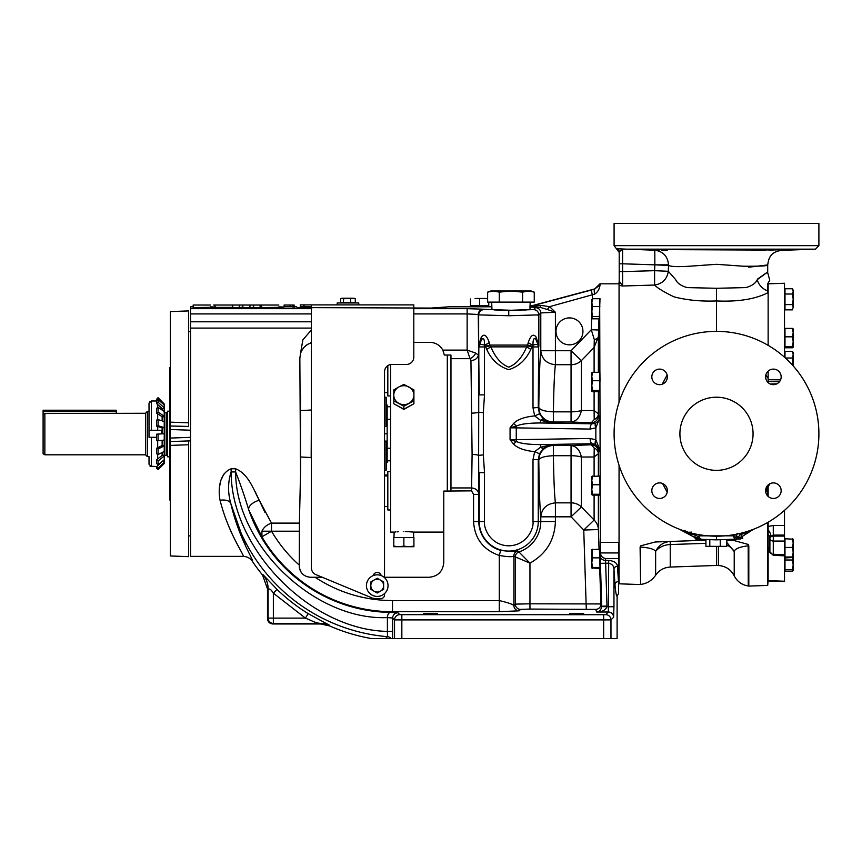 <?xml version="1.0" encoding="UTF-8"?>
<svg xmlns="http://www.w3.org/2000/svg" width="862" height="862" viewBox="0 0 862 862"><rect width="100%" height="100%" fill="white"/><g stroke="black" fill="none" stroke-linecap="round" stroke-linejoin="round"><path stroke-width="1.29" d="M167.454 456.16A0.873 0.873 0 0 0 166.571 455.287L166.571 412.769L164.814 412.769L166.571 412.769L167.454 411.874M621.685 249.15L622.418 249.161L619.207 251.952A3.513 3.502 180 0 0 617.214 248.795L654.808 250.217L654.851 264.839L668.513 265.442L668.319 271.293L675.582 279.525C677.295 283.264 681.185 285.958 687.251 287.606L716.494 288.274L745.738 287.606C751.675 286.022 755.5 283.415 757.235 279.794L757.407 279.525C771.037 269.687 771.027 269.58 757.353 279.191M659.592 249.98C649.571 249.614 649.571 249.484 659.592 249.603C649.571 249.484 649.571 249.614 659.592 249.98L654.808 250.217C663.169 251.424 667.748 256.294 668.524 264.839L668.513 265.442C671.186 266.681 678.2 266.94 689.557 266.218L716.494 264.311L743.432 266.218C760.112 266.336 768.182 265.916 767.654 264.957L748.787 267.198M618.97 248.935L618.323 248.827M705.924 543.329L670.237 544.547L670.237 541.465C663.568 542.026 658.708 545.323 655.637 551.346C654.161 549.094 649.151 547.672 640.606 547.058A3.513 2.64 -0 0 0 640.1 547.133L640.649 545.829L655.292 541.982L701.28 540.377L695.774 539.149L694.847 537.489L679.439 529.246M640.649 545.829L640.606 584.447L640.1 547.133M261.929 531.207L261.919 536.821L271.508 531.207L261.929 531.207C263.632 527.425 266.821 524.721 271.508 523.105L299.405 523.105L300.526 473.13L299.847 358.29L300.579 353.118C302.928 347.785 305.988 344.584 309.76 343.518L310.492 343.259L309.76 343.518M749.046 530.873L747.311 532.533L740.749 534.537A3.513 2.446 -55.6 0 0 738.475 537.371L736.536 536.142L734.112 535.97L733.627 534.742M736.126 539.159L737.085 539.127A1.756 1.293 -92 0 0 738.314 537.328L734.812 537.834L733.853 539.235L736.126 539.159L736.536 536.142A3.513 0.916 95.5 0 1 736.547 536.11L735.965 536.11M726.817 540.205L733.681 540.442L748.194 544.428L748.809 545.905A3.513 2.586 0 0 0 748.259 545.818C739.574 546.864 734.887 548.782 734.219 551.572L726.817 542.467M748.809 545.905L748.809 586.085L748.259 585.966L748.194 544.428M158.08 397.802L156.593 399.3L158.08 397.662L164.233 403.987L163.802 404.871M164.233 433.705L156.593 434.2L164.233 433.618L164.233 445.902L158.08 448.994L158.08 454.543L164.233 451.451L164.233 455.998L158.08 460.998L158.08 464.769L164.233 459.769L164.233 462.258L158.08 468.303L156.593 466.838L162.131 461.482M158.08 434.351L158.08 440.73L164.233 440.083M44.856 413.491L43.1 414.536L43.1 453.789L44.856 454.802L145.506 454.802L145.506 413.264L44.856 413.491L44.856 454.802M145.506 454.802L147.283 456.591L147.283 411.443L145.506 413.264L135.453 413.415M384.538 397.21L385.971 397.21L385.971 426.464M386.553 426.464L386.553 397.791L385.971 397.21M793.202 307.228L792.393 309.867L793.202 307.228L793.202 290.16L792.393 288.748L793.202 291.388L792.393 294.028L793.202 299.308L792.393 304.588L793.202 307.228L792.393 309.867L784.991 309.867L784.991 288.748L792.393 288.748L793.202 291.388M793.202 365.941L793.202 352.644L792.393 351.362L793.202 354.691L792.393 358.021L793.008 365.714M793.04 557.671L792.393 559.998L793.202 564.901L793.202 539.224L792.393 538.782L793.202 543.103L792.393 547.424L793.202 552.219L792.393 557.003L793.202 557.466L784.991 557.94L784.991 538.782L793.191 539.181M793.202 329.015L792.393 328.379L793.202 332.603L792.393 336.827L793.202 341.686L793.169 328.885M300.526 394.43L300.526 473.13L300.676 456.989L311.171 457.539L311.397 410.021M354.142 298.209L352.989 298.209L355.284 298.78L355.284 302.54L340.652 302.54L340.652 298.78L342.009 298.209L341.083 298.478M170.374 366.996L169.792 367.578L169.792 499.982L170.374 500.563M393.794 546.142L393.794 546.713L413.911 546.713L413.911 546.142L408.879 546.713L403.858 546.142L403.858 537.565L393.794 537.565L393.794 546.142L398.826 546.713L403.858 546.142M398.826 386.973A10.053 9.45 180 0 1 403.858 385.702A10.053 9.45 180 0 1 408.879 386.973A10.053 9.45 180 0 1 413.911 395.152A10.053 9.45 180 0 1 408.879 403.341A10.053 9.45 180 0 1 398.826 403.341A10.053 9.45 180 0 1 393.794 395.152A10.053 9.45 180 0 1 398.826 386.973L403.858 384.441L413.911 389.893L413.911 400.808L403.858 406.261L393.794 400.808L393.794 389.893L398.826 386.973M413.911 398.546L413.911 396.725M393.794 396.725L393.794 398.546M386.553 404.989L387.157 404.989L387.157 426.464L384.538 426.464M384.538 506.576L387.825 506.576M387.825 475.932L384.538 475.932M384.538 474.984L387.825 474.984L384.538 474.984M773.279 525.475L773.279 535.108L770.908 535.927A7.316 3.405 52.5 0 0 768.139 529.882L768.139 534.569L768.139 526.488L773.279 525.475L784.517 525.454L784.517 555.839L773.225 555.279L769.895 551.777L769.895 538.578A3.513 2.478 0 0 1 773.279 536.089L773.279 541.056A3.513 2.478 180 0 1 769.895 538.578L769.744 550.171M716.494 470.35A36.57 36.57 0 0 1 679.913 433.78A36.57 36.57 0 0 1 716.494 397.21A36.57 36.57 0 0 1 753.065 433.78A36.57 36.57 0 0 1 716.494 470.35M190.556 437.346L170.374 438.058L170.374 445.406L170.374 426L188.638 426.442M390.605 471.589L387.825 471.589L387.825 509.97L390.605 509.97L387.825 509.97M387.825 365.65L387.825 395.97L390.605 395.97L387.825 395.97M390.605 364.54L390.605 532.091L394.149 532.091L393.977 537.565M716.494 331.374A102.406 102.406 0 0 1 818.9 433.78A102.406 102.406 0 0 1 716.494 536.186A102.406 102.406 0 0 1 614.089 433.78A102.406 102.406 0 0 1 716.494 331.374L716.494 300.946C701.032 301.549 686.852 300.181 673.933 296.819C663.88 291.959 657.437 288.037 654.603 285.053C662.49 283.727 667.069 279.137 668.319 271.293L654.603 270.679L654.851 264.839L622.59 263.794L622.601 249.183L622.052 249.15L815.517 249.15L818.9 245.648L614.089 245.648L619.207 252.404M667.371 490.672A7.769 7.769 0 0 1 659.592 498.451A7.769 7.769 0 0 1 651.823 490.672A7.769 7.769 0 0 1 659.592 482.903A7.769 7.769 0 0 1 667.371 490.672C667.145 486.922 665.259 484.422 661.704 483.194M781.155 490.672A7.769 7.769 0 0 1 773.386 498.451A7.769 7.769 0 0 1 765.618 490.672A7.769 7.769 0 0 1 773.386 482.903A7.769 7.769 0 0 1 781.155 490.672M781.155 376.888A7.769 7.769 0 0 1 773.386 384.657A7.769 7.769 0 0 1 765.618 376.888A7.769 7.769 0 0 1 773.386 369.108A7.769 7.769 0 0 1 781.155 376.888M771.371 384.387C767.762 383.181 765.844 380.681 765.618 376.888M667.371 376.888A7.769 7.769 0 0 1 659.592 384.657A7.769 7.769 0 0 1 651.823 376.888A7.769 7.769 0 0 1 659.592 369.108A7.769 7.769 0 0 1 667.371 376.888C667.145 380.67 665.227 383.181 661.617 384.387M659.592 249.603L765.618 250.077M773.386 249.603C783.418 249.484 783.418 249.614 773.386 249.98C783.418 249.614 783.418 249.484 773.386 249.603L766.006 249.915L771.285 250.034M773.386 249.98L771.371 250.034M670.237 567.067C664.052 567.433 659.182 570.159 655.637 575.234L655.637 551.346A18.285 15.193 0 0 1 670.237 544.547L670.237 567.067L716.494 565.45L716.494 546.864M818.9 245.648L818.9 223.409L614.089 223.409L614.089 245.648M774.938 249.937L776.36 249.894M777.675 249.84L779.065 249.775M780.261 249.711L781.004 249.646M403.858 531.617C416.368 532.134 416.368 532.134 403.858 531.617C391.337 532.134 391.337 532.134 403.858 531.617M413.458 532.08L409.202 531.757M408.426 531.725L405.743 531.628M412.359 404.58L403.858 409.428L395.356 404.58M767.697 283.76L767.697 283.738C770.466 278.986 770.466 278.976 767.697 283.738C770.466 278.986 770.466 278.976 767.697 283.738L767.697 291.809M768.139 382.609L768.139 371.156M768.139 345.35L768.139 283.824L784.517 283.253L784.517 357.234M691.055 532.005L689.298 533.718L691.281 533.039M686.992 531.466L685.031 532.759L685.128 530.345M686.13 532.705L687.294 531.94M490.823 346.869C495.327 357.514 501.296 364.281 508.752 367.169C516.241 364.227 522.221 357.471 526.671 346.869L527.35 345.845L531.832 346.933L530.809 349.379L526.671 346.869L490.823 346.869L486.685 349.379L485.672 346.933L490.155 345.845L490.823 346.869M447.303 491.081L447.303 355.058M358.764 304.889L358.764 302.971L337.171 302.971L337.171 304.889M753.55 529.246L742.171 536.509L742.732 538.373L739.801 537.834A3.513 2.284 156.9 0 1 742.171 536.509L740.749 534.537L738.853 533.718M695.634 534.041L695.278 535.205A3.513 2.92 -167.3 0 1 698.015 536.951L694.826 537.974L696.765 538.621A3.513 1.605 -54.6 0 0 695.774 539.149M683.932 530.873L685.667 532.533L695.278 535.205L694.847 537.489A3.513 2.381 2.7 0 1 696.291 537.78A3.513 1.896 92 0 0 696.765 538.621L699.869 539.267L699.869 540.323M190.556 331.654L188.638 331.665L190.556 331.654M170.374 441.559L190.556 440.859L188.638 440.924L190.556 440.859L188.638 440.924L188.638 444.749L170.374 445.406L170.374 555.958L188.638 556.658L170.374 555.947L188.638 556.658L188.638 444.749M188.638 535.895L190.556 535.905L188.638 535.895M373.246 575.601A10.797 10.797 0 0 1 381.209 575.601A4.094 4.094 0 0 0 373.246 575.601M366.436 585.632A10.797 10.797 0 0 1 377.233 574.835A10.797 10.797 0 0 1 388.029 585.632A10.797 10.797 0 0 1 377.233 596.429A10.797 10.797 0 0 1 366.436 585.632M555.99 331.374A13.469 13.469 0 0 0 569.459 344.843A13.469 13.469 0 0 0 582.938 331.374A13.469 13.469 0 0 0 569.459 317.895A13.469 13.469 0 0 0 555.99 331.374M619.056 465.308L619.056 583.811L640.1 584.544M667.199 492.299L662.576 483.496M524.139 310.083L529.947 309.598L510.94 310.266L491.965 309.63M491.857 306.797L449.21 306.797L431.172 308.068L445.794 307.572M592.603 549.223L591.795 553.544L591.795 562.66L592.603 557.865L591.817 549.622L599.402 549.223L600.006 567.444L599.898 568.381L591.817 567.983M599.704 568.381L600.933 603.95L601.708 606.223L606.977 606.061L605.566 560.386L608.701 560.386C614.207 561.043 617.127 563.005 617.472 566.291L618.614 583.542L618.614 558.501L605.566 558.501C602.538 557.962 600.803 556.109 600.383 552.941L599.683 298.705M619.207 251.952L619.207 281.034L622.59 286.001L619.056 285.387L619.056 402.252L619.056 283.824L599.941 283.824L594.802 288.889L530.055 306.236M594.802 288.889L600.157 284.945M267.5 588.908L262.533 575.008L263.115 574.782L277.025 589.392L273.362 593.164L305.428 618.119L273.362 618.119L273.362 623.377A5.269 5.258 -135 0 1 268.093 618.119L273.362 618.119L273.362 593.164C268.233 585.115 268.847 592.022 268.093 588.703L267.5 588.908L267.5 618.701C267.845 621.879 269.59 623.635 272.769 623.969L320.545 623.969L320.675 623.377C315.007 622.87 315.955 622.483 305.428 618.119L308.176 613.625L329.532 625.252L329.403 625.834L320.545 623.969M227.568 523.449L231.738 533.104M235.003 539.838L235.509 540.819M235.692 541.185L237.33 544.321M237.944 545.474L238.785 547.036M239.119 547.661L240.476 550.171M243.106 556.378L243.106 556.378C245.541 556.658 228.505 534.203 220.058 500.272A11.12 5.926 167.1 0 1 230.833 503.591C239.151 539.547 254.592 561.184 252.34 561.291C250.249 558.188 247.168 556.55 243.106 556.378L190.556 556.378L190.556 321.785L311.397 321.785M264.946 512.373L255.206 491.696M253.719 488.991L253.331 488.301M224.432 473.389L223.743 474.466M223.193 475.447L221.706 478.701M220.015 484.369L219.476 487.461M576.732 613.895C567.498 613.712 567.498 613.528 576.732 613.345C585.955 613.528 585.955 613.712 576.732 613.895C567.498 613.712 567.498 613.528 576.732 613.345C585.955 613.528 585.955 613.712 576.732 613.895M430.429 613.895C421.206 613.712 421.206 613.528 430.429 613.345C439.652 613.528 439.652 613.712 430.429 613.895C421.206 613.712 421.206 613.528 430.429 613.345C439.652 613.528 439.652 613.712 430.429 613.895M720.244 546.357L705.924 546.357L726.817 546.357L720.244 546.357L720.244 539.709L721.289 539.677M156.593 466.838L156.593 468.174L158.08 469.639L164.233 463.584L158.08 469.639L156.593 468.174M158.08 460.998L156.593 459.791L162.131 455.427L162.131 452.507M156.593 459.791L156.593 463.562L158.08 464.769M158.08 448.994L156.593 448.24L162.131 445.546L162.131 440.299M156.593 448.24L156.593 453.789L158.08 454.543M164.233 404.871L158.08 399.612L156.593 400.981L156.593 403.588L158.08 402.22L164.233 407.866L164.233 408.674L162.131 408.674M157.681 426.507L157.681 430.267L151.324 430.267L151.324 400.981L156.593 400.981L158.08 399.612L158.08 402.22M156.593 403.588L162.131 408.513L162.131 410.043M164.233 408.674L164.233 411.465L158.08 407.327L156.593 408.329L156.593 413.092L158.08 412.09L164.233 416.227L164.233 416.809L162.131 416.809M158.08 407.327L158.08 412.09M156.593 413.092L162.131 416.702L162.131 420.871M164.233 416.809L164.233 421.529L158.08 419.611L156.593 420.074L156.593 426.173L158.08 425.709L164.233 427.617L162.131 427.897M158.08 419.611L158.08 425.709M156.593 426.173L162.131 427.843L162.131 433.629M162.131 445.46L164.233 445.46M162.131 455.287L164.233 455.287M162.228 461.396L164.233 461.396M158.08 468.303L158.08 469.639M156.593 399.3L157.466 400.173M156.593 434.2L156.593 440.568L158.08 440.73M157.681 465.771L157.681 464.446M157.681 458.907L157.681 454.339M157.681 447.701L157.681 440.687M158.08 397.662L164.233 403.987M164.233 405.259L164.233 407.866M164.233 411.465L164.233 416.227M164.233 421.529L164.233 427.617M164.233 427.897L164.233 433.618M164.233 445.902L164.233 451.451M164.233 455.998L164.233 459.769M164.233 462.258L164.233 463.584M157.681 404.59L157.681 407.597M157.681 413.825L157.681 419.74M156.593 400.981L151.324 400.981L149.018 403.297L149.686 401.67M147.283 456.591L149.018 456.591L149.018 464.262L151.324 466.579L151.324 437.293L149.018 437.293L149.018 430.267L151.324 430.267L149.018 430.267L149.018 403.297L149.018 411.443L147.283 411.443L145.506 413.264M156.852 466.579L150.042 466.191M151.324 437.293L156.593 437.293M161.528 433.683L161.291 430.267L157.681 430.267M149.018 464.262L149.018 456.591M116.251 413.491L116.251 410.215L43.1 410.215L43.1 414.536M149.018 430.267L149.018 411.443M133.664 413.491L134.558 413.469M169.792 411.217L167.454 411.217L167.454 456.806L169.792 456.806M385.971 441.096L385.971 470.35L384.538 470.35M385.971 470.35L386.553 469.768L386.553 441.096M793.148 570.752L793.202 564.901L792.393 569.804L793.202 570.558L792.393 571.312L784.991 571.312L784.991 557.94M793.169 347.3L793.202 341.686L792.393 346.535L793.202 347.17L792.393 347.795L784.991 347.795L784.991 328.379L792.393 328.379M793.202 570.558L792.393 571.312M793.202 557.466L792.393 557.94M793.202 347.17L792.393 347.795M347.02 298.209L342.009 298.209L343.367 298.78L352.989 298.209L347.02 298.209M792.393 304.588L784.991 304.588M792.393 294.028L784.991 294.028M792.393 358.021L785.401 358.021M792.393 351.362L784.991 351.362L784.991 357.655M792.393 569.804L784.991 569.804M792.393 559.998L784.991 559.998M792.393 557.003L784.991 557.003M792.393 547.424L784.991 547.424M792.393 346.535L784.991 346.535M792.393 336.827L784.991 336.827M352.989 298.209L355.284 298.78M340.652 298.78L342.009 298.209M384.538 441.096L387.157 441.096L387.157 462.571L386.553 462.571M384.538 433.78L387.157 433.78M384.538 475.63L387.825 475.63M350.683 298.78L350.683 302.54M343.367 298.78L343.367 302.54M374.022 591.181A6.411 6.411 0 0 1 374.022 580.083A6.411 6.411 0 0 1 383.633 585.632A6.411 6.411 0 0 1 374.022 591.181L377.233 593.034L383.633 589.339L383.633 581.936L377.233 578.24L370.822 581.936L370.822 589.339L374.022 591.181M770.908 535.927L769.895 537.716A7.316 4.86 180 0 0 768.139 534.569L768.139 547.37A7.316 5.474 180 0 1 769.895 550.926M403.858 537.565L413.911 537.565L413.911 546.142M393.794 400.808L393.794 403.739L403.858 409.191L413.911 403.739L413.911 400.808M403.858 406.261L403.858 409.191M390.605 448.262L387.157 448.262L387.157 419.298L390.605 419.298M784.517 581.527L768.139 580.956L768.139 551.637L769.917 552.186M768.139 547.37L768.139 549.805A7.316 3.944 123.5 0 1 769.734 550.161M768.139 549.805L768.139 551.637M776.91 383.805L770.337 384.032M768.139 522.21L768.139 529.882M768.139 381.521L779.474 381.715M768.139 379.733L780.573 379.84M767.697 583.736L767.697 522.469L767.697 585.427L768.139 580.654L784.517 581.225L784.517 555.839M784.517 525.454L784.517 510.326M685.171 531.283L685.161 532.22M691.863 533.179L691.367 534.321M689.675 532.166L687.402 533.201M188.638 426.636L188.638 422.811L170.374 422.154L170.374 311.602L188.638 310.902L170.374 311.602L188.638 310.913L188.638 422.811L170.374 422.154L170.374 429.502L190.556 430.213M768.139 496.404L768.139 484.95M765.618 490.672L770.1 483.636M661.617 250.034L667.371 250.077M183.175 444.943L171.15 445.374M170.374 426L170.374 422.154M531.132 290.99L534.257 292.132L528.428 290.99L534.257 292.132L531.132 290.99L490.758 290.99L487.633 292.132L493.463 290.99L487.633 292.132L487.633 302.109L499.292 302.109L499.292 292.132L493.463 290.99M475.07 298.457L484.207 298.457L475.07 298.457M487.633 298.457L484.207 298.457L487.633 298.748M398.395 531.768L397.026 531.854M395.755 531.951L394.893 532.026M489.25 342.58L489.26 342.623A7.316 2.317 156.8 0 1 484.53 345.123L484.498 346.933L485.672 346.933L484.509 345.091C484.573 339.014 483.55 337.257 481.427 339.8L479.261 345.123A7.316 6.228 23.1 0 0 479.498 342.623L481.244 337.301C484.013 333.314 486.685 335.081 489.25 342.58A7.316 2.317 -23.2 0 1 484.509 345.091L484.498 345.123A5.269 1.713 -160.6 0 0 479.552 345.123L481.427 339.8A7.316 4.676 21.6 0 0 481.244 337.301M538.847 346.115L538.836 314.878C538.534 311.678 536.778 309.921 533.578 309.598C536.767 309.932 538.524 311.688 538.858 314.867L538.664 346.933A5.269 5.258 -90 0 0 538.556 345.877L536.078 339.8C533.955 337.257 532.921 339.014 532.985 345.091L532.22 346.158A7.316 1.067 10.5 0 1 527.63 345.069L528.234 342.623A7.316 2.317 -156.8 0 0 532.975 345.123L532.975 345.123A5.269 1.713 160.6 0 1 537.953 345.123A5.269 5.258 90 0 1 538.265 346.933L533.007 346.933L532.985 345.091A7.316 2.317 23.2 0 1 528.244 342.58C530.809 335.081 533.481 333.325 536.261 337.301L538.556 345.877A7.316 6.282 165.2 0 1 538.491 344.412M767.697 495.962L767.697 485.381L767.697 495.962M757.235 279.794A14.632 12.865 -130 0 0 767.697 290.828M622.579 249.398L622.558 250.174M622.558 250.777L622.547 253.331M622.547 254.807L622.547 255.454M622.547 255.831L622.579 261.843M622.579 262.587L622.59 271.616L654.603 270.679L654.603 285.053L622.59 286.001L622.59 271.616L619.207 271.616L619.207 281.034A3.513 3.502 0 0 1 619.056 282.036L619.056 283.749A3.513 3.243 105.1 0 0 619.703 282.661L619.692 282.639M619.207 251.941L619.293 251.295M528.428 290.99L522.598 292.132L510.94 290.99L499.292 292.132M489.26 342.623L489.864 345.069A7.316 1.067 -10.5 0 1 485.274 346.158M527.35 345.845L527.63 345.069L489.864 345.069L490.155 345.845M532.22 346.158L531.832 346.933L533.007 346.933L533.007 407.931L538.793 407.403C539.935 410.01 544.816 411.497 553.415 411.842L571.053 411.842L571.053 364.712L555.408 364.712C546.659 363.764 541.789 359.098 540.786 350.737L540.786 312.938L555.408 312.26L547.295 309.512L549.568 306.667L594.64 294.147C597.743 292.153 599.553 289.039 600.049 284.794M311.397 306.797L303.79 306.797L303.79 304.889L311.397 304.889L311.397 567.875A7.316 7.316 0 0 0 315.901 574.631L322.248 577.271L315.072 577.271C338.594 592.625 364.4 600.394 392.49 600.588L499.27 600.588C507.449 602.463 512.319 604.122 513.892 605.566L515.336 604.122L529.958 603.809L600.933 603.95A5.269 5.258 -10.4 0 1 595.664 609.391L529.958 609.068L520.594 609.391L519.161 610.824L499.27 611.697L392.49 611.697L392.49 600.588M413.803 342.343L429.912 342.343C435.644 342.57 439.954 345.156 442.831 350.123L467.139 350.123L470.059 358.667A7.316 4.73 135 0 0 475.684 353.054L467.139 350.123L467.139 313.919L478.248 314.479L479.229 394.893L484.498 394.893L484.498 346.933L479.229 346.933A5.269 5.258 -90 0 1 479.552 345.123L478.938 345.877A7.316 6.282 14.8 0 0 479.003 344.412L479.498 342.623M530.809 349.379C525.992 359.842 518.633 366.598 508.709 369.669C498.829 366.555 491.491 359.788 486.685 349.379M442.831 350.123L444.361 355.058L450.966 355.058L450.966 487.935L471.568 487.935C475.986 488.409 478.399 490.553 478.819 494.379L478.819 521.553A29.933 29.933 0 0 0 500.693 550.387C510.627 551.648 516.273 551.799 517.631 550.84L518.924 551.939A32.045 32.045 0 0 0 540.786 521.553L540.786 516.823C539.806 507.222 539.138 488.334 538.793 460.157C539.612 457.636 544.482 456.149 553.415 455.718L553.415 445.535A14.632 14.611 -45 0 0 538.793 460.157L538.265 459.629L539.493 453.757L543.771 448.014A5.269 2.457 50.4 0 1 540.517 447.238L534.677 451.645C524.538 450.643 517.491 448.121 513.558 444.059L516.413 441.516C520.756 443.531 528.783 444.555 540.517 444.587L552.467 444.587L540.517 447.238L540.517 444.587L592.313 443.747L595.707 444.436L600.092 450.546L595.847 439.739A5.269 2.036 115.6 0 0 595.707 444.436M513.558 444.059L510.067 439.749L516.413 441.516A5.269 2.23 -90.9 0 1 516.252 439.685L510.067 439.749L510.067 427.811L513.558 423.501C517.491 419.438 524.538 416.917 534.677 415.904L540.517 420.322L552.467 422.973L543.771 419.535A5.269 2.457 129.6 0 0 540.517 420.322L540.517 422.973C528.783 423.005 520.756 424.029 516.413 426.043L513.558 423.501M516.413 426.043L510.067 427.811L516.252 427.875A5.269 2.23 -89.1 0 1 516.413 426.043M765.844 375.035L767.697 377.89M767.697 292.811C755.123 299.189 738.055 301.905 716.494 300.946L716.494 288.274M705.924 546.357L705.924 539.547L716.494 539.849L702.228 539.343A3.513 3.362 -88 0 1 698.985 535.841L698.015 536.951A3.513 3.265 -88 0 0 700.978 539.3L708.111 539.547M534.257 292.132L534.257 302.109L522.598 302.109L522.598 292.132M522.598 302.109L499.292 302.109M478.658 345.705L478.647 314.867C478.981 311.688 480.737 309.932 483.916 309.598C480.727 309.921 478.97 311.678 478.658 314.878L478.647 346.115M484.498 394.893L483.345 412.661L483.345 454.899L478.636 455.362L478.819 494.379L473.561 494.379L471.568 490.855L472.096 454.457A7.316 1.552 -179.6 0 1 478.636 455.362L478.83 346.933A5.269 5.258 -90 0 1 478.938 345.877L479.003 344.412M537.996 342.623A7.316 6.228 156.9 0 0 538.244 345.123L536.078 339.8A7.316 4.676 158.4 0 1 536.261 337.301M538.858 346.416L538.836 345.705M594.101 372.287L594.101 347.515L581.397 360.618L571.053 350.737L555.408 350.737L555.408 364.712C554.417 372.89 553.749 388.6 553.415 411.842L553.415 422.024L552.467 422.973L540.517 422.973L592.313 423.813A5.269 2.23 90.9 0 0 590.093 429.082L595.847 427.821L600.092 417.014C600.157 419.309 598.691 421.346 595.707 423.123A5.269 2.036 64.4 0 0 595.847 427.821L595.847 439.739L590.093 438.478A5.269 2.23 89.1 0 0 592.313 443.747L591.278 444.792A7.316 7.305 -135.6 0 1 598.594 452.065L598.379 453.714A7.316 6.433 3.2 0 0 594.209 447.992L591.278 444.792L571.053 445.535L571.053 455.718A14.632 4.439 180 0 1 581.397 457.022C579.824 450.05 576.376 446.225 571.053 445.535L553.415 445.535L552.467 444.587L543.771 448.014M479.638 298.974L479.638 305.773L488.776 305.773L488.776 302.109M479.638 305.773L470.49 305.773L470.49 298.974M303.79 304.889L300.278 304.889L300.278 306.797L303.79 306.797M384.538 577.691L384.538 371.748A7.316 7.316 0 0 1 391.854 364.432L406.487 364.432A7.316 7.316 0 0 0 413.803 357.116L413.803 304.889L311.397 304.889M543.771 419.535L539.493 413.803L534.677 415.904L533.007 407.931M539.493 413.803L538.265 407.931L538.664 346.933M529.904 306.71L540.765 305.385L549.568 306.667L555.408 312.26L555.408 350.737L540.786 350.737C539.806 360.338 539.138 379.226 538.793 407.403A14.632 14.611 -135 0 0 553.415 422.024L571.053 422.024C576.376 421.335 579.824 417.499 581.397 410.538L594.101 410.56L594.101 391.704M539.493 453.757L534.677 451.645L533.007 459.629L533.007 521.553C533.977 528.654 526.704 545.484 508.752 545.808C490.801 545.484 483.517 528.654 484.498 521.553L484.498 472.656L483.345 454.899M594.101 476.029L594.101 457L581.397 457.022L581.397 506.942A14.632 13.975 180 0 0 571.053 502.848L571.053 516.823L581.397 506.942L594.101 520.045L583.757 530.044L571.053 516.823L555.408 516.823L555.408 502.848L571.053 502.848L571.053 455.718L553.415 455.718C553.749 478.96 554.417 494.669 555.408 502.848C546.659 503.796 541.789 508.461 540.786 516.823L555.408 516.823L555.408 521.553L538.265 521.553L538.265 459.629L533.007 459.629M662.199 384.204L667.145 375.035M701.28 540.377L705.924 540.215M284.115 307.077L284.115 305.04L294.017 305.04M538.136 315.061L537.586 315.126M232.783 307.378L215.047 307.389L215.047 305.04L278.835 305.04M210.382 306.872C217.267 307.023 217.246 307.174 210.328 307.346L193.163 307.583L193.163 305.04L210.382 305.04M215.047 305.04L213.711 305.04M478.658 314.878L508.752 315.74L538.836 314.878M540.765 305.385A5.269 1.218 -89.5 0 1 539.86 307.26L530.022 307.131M547.295 309.512L539.86 307.26L535.528 307.669A5.269 5.258 45 0 1 540.786 312.938L538.858 314.867M311.397 307.637L431.172 308.068M484.498 521.553L479.229 521.553L479.229 472.656L484.498 472.656M472.096 454.457L470.943 360.51L470.059 358.667L450.966 358.667M483.345 412.661L478.636 412.198A7.316 1.552 -0.4 0 1 472.096 413.103M475.684 353.054L478.248 355.025A7.316 5.484 -2.3 0 1 470.943 360.51M591.795 494.68L592.603 494.26L591.795 489.497L591.795 494.68L592.603 495.1L591.795 494.68M591.795 480.382L591.795 489.497L592.603 484.735L591.795 480.382L592.603 476.029L591.795 476.427L591.795 480.382M591.914 299.394L591.914 318.11M530.044 306.452L591.116 290.085L592.485 295.17L592.356 298.898M591.828 372.783L591.828 391.208M591.795 562.66L591.795 567.907L592.603 567.444L591.795 562.66M619.056 283.749L619.056 285.387M619.207 281.034L619.056 282.036M494.012 309.9L499.238 310.126M297.261 307.572L311.882 308.068L297.261 307.572L296.474 306.797L284.115 306.797M278.835 306.872C285.742 307.023 285.699 307.174 278.695 307.346L261.617 307.583L261.617 305.04M239.302 305.04L239.302 307.594L232.783 307.594L232.783 305.04M260.108 305.04L260.108 307.594L253.643 307.594L253.643 305.04M261.617 307.4L260.108 307.594M249.937 305.04L249.937 307.594L242.858 307.594L242.858 305.04M253.643 307.346L249.937 307.594M242.858 307.152L239.302 307.594M478.647 314.867L478.248 314.479A5.269 5.258 -45 0 1 483.517 309.21L508.752 310.482L533.578 309.598L535.528 307.669M471.568 490.855L443.768 491.081L443.768 562.649C442.831 571.463 437.961 576.344 429.147 577.271L384.538 577.271M450.966 490.855L450.966 487.935M315.901 574.631L372.082 597.948A7.316 7.316 0 0 0 374.884 598.508L381.036 598.508A3.513 3.513 0 0 0 384.538 594.995L384.538 593.573M592.603 484.735L599.974 484.735L599.683 476.029L591.795 476.449M591.795 317.69L592.603 318.811L591.795 317.69L592.603 316.57L591.795 311.548L592.603 306.516L591.795 302.605L592.603 298.705L591.795 299.825M595.707 423.123L592.313 423.813L591.278 422.768L571.053 422.024L571.053 411.842A14.632 4.439 180 0 0 581.397 410.538L581.397 360.618A14.632 13.975 180 0 1 571.053 364.712L571.053 350.737L591.289 329.747L591.795 315.158M591.116 290.085L594.791 289.115A5.269 1.465 75.6 0 0 594.64 294.147M594.295 339.553L591.289 329.747L598.594 329.995L598.379 336.676A7.316 3.394 1.8 0 1 594.295 339.553L594.101 347.515L598.379 336.676L598.379 372.287M598.594 415.495A7.316 7.305 135.6 0 1 591.278 422.768L594.209 419.568L594.101 410.56L598.379 413.846L598.594 415.495L600.092 417.014L600.092 450.546L598.594 452.065M594.209 419.568A7.316 6.433 176.8 0 0 598.379 413.846L598.379 391.704M598.379 476.029L598.379 453.714L594.101 457L594.209 447.992M591.795 391.068L592.603 391.704L591.795 391.068L592.603 390.443L591.795 385.583L592.603 380.735L591.795 376.511L592.603 372.287L591.795 372.912M592.603 568.381L591.795 567.907M311.397 343.011L310.492 343.259L311.397 341.578M193.163 306.797L190.556 306.797L190.556 321.785M307.195 576.764L306.182 576.398M304.254 575.353L302.573 573.973M301.15 572.26L300.148 570.396M299.771 569.373L299.502 568.327M299.437 567.983L299.286 566.259M520.594 609.391A5.269 5.258 -135 0 1 515.336 604.122L515.336 556.927L529.958 563.123L518.924 551.939A5.269 5.258 -54.3 0 0 515.336 556.927L513.892 555.882C512.685 557.078 507.815 556.938 499.27 555.451C483.216 549.837 474.639 538.534 473.561 521.553L473.561 494.379M500.693 550.387L499.27 555.451L499.27 611.697M443.768 562.649C442.831 571.463 437.961 576.344 429.147 577.271M299.286 531.207L271.508 531.207C278.986 543.965 288.242 555.268 299.286 565.106L299.405 523.105M299.286 566.151C299.976 572.853 303.683 576.559 310.406 577.26L315.072 577.271M592.603 494.26L599.963 494.26L599.64 495.1L592.603 495.1M599.974 484.735L599.963 494.26M592.603 298.705L600.006 298.705L599.273 318.811L592.603 318.811M592.603 306.516L599.866 306.516M592.603 316.57L599.499 316.57M598.982 318.811L598.594 329.995M618.614 583.542L618.614 593.315L617.106 596.202C616.384 596.342 615.673 592.55 614.994 584.813L613.959 569.211C613.97 566.108 612.225 564.093 608.701 563.177L600.426 563.328L600.297 556.335A5.269 4.191 0 0 0 605.566 560.386L605.566 558.501M592.603 372.287L599.92 372.287L600.006 380.735L599.392 391.704L592.603 391.704M592.603 380.735L600.006 380.735M592.603 390.443L599.747 390.443M592.603 557.865L599.769 557.865M592.603 567.444L600.006 567.444M600.426 563.328L601.708 606.568C600.965 610.081 599.273 611.891 596.633 612.009C602.01 611.988 605.458 610.231 606.977 606.74L601.708 606.568M586.289 609.068L583.757 530.044L598.379 529.548L599.047 549.223M618.614 558.501L618.614 542.349L600.157 542.349M307.238 344.735L304.749 346.599M304.48 346.858L303.327 348.108M300.526 353.301L302.874 339.865L311.397 329.909M220.058 500.272C218.172 490.715 218.592 473.809 231.135 468.766L231.135 471.934C227.827 482.127 227.73 492.676 230.833 503.591L245.508 545.732M392.49 612.419A152.014 152.014 0 0 1 248.762 509.916C244.851 496.943 240.476 484.282 235.628 471.934L235.628 468.766C248.806 474.111 253.805 490.327 259.268 500.272A11.12 5.765 -20.2 0 0 248.762 509.916L261.919 536.821A151.292 151.292 0 0 0 392.49 611.697L392.49 612.419L390.292 612.429C388.611 612.774 387.62 614.498 387.318 617.601L392.663 618.032L392.566 638.591L617.106 638.591L617.106 596.202M259.268 500.272L271.508 523.105L271.508 531.207M606.977 606.061L606.977 606.74L613.959 606.74L613.959 569.211A3.513 2.92 177 0 1 617.472 566.291M519.161 610.824A5.269 5.258 45 0 1 513.892 605.566L513.892 555.882A5.269 5.258 126.6 0 1 517.631 550.84M390.292 612.429L397.921 612.774A5.269 5.258 135 0 0 392.663 618.032L394.537 619.907L394.537 638.591M608.701 560.386L608.346 612.009L596.633 612.009L595.664 609.391M603.659 614.714L605.706 614.649A5.269 5.258 45 0 1 610.964 619.907L394.537 619.907A5.269 5.258 135 0 1 399.806 614.649L603.659 614.714L603.659 638.591M618.507 558.501L618.507 581.548A3.513 3.254 -5 0 0 614.994 584.813M613.959 606.74L613.604 617.267A5.269 5.258 -135 0 0 608.346 612.009L605.706 614.649M262.533 575.008A180.815 180.815 0 0 1 252.34 561.291L251.887 559.072M251.09 557.294L250.055 555.139M248.698 552.37L247.286 549.471M267.5 618.701L268.093 618.119L268.093 588.703A21.949 21.927 70.3 0 0 263.115 574.782M272.769 623.969L273.362 623.377L320.675 623.377A21.949 21.927 -168.1 0 1 329.532 625.252M329.403 625.834A180.815 180.815 0 0 0 371.694 638.591L385.454 638.591L387.491 636.684L387.404 631.393L392.663 631.393M385.454 638.591L391.122 638.591A5.269 5.258 47.4 0 0 387.491 636.684A176.904 176.904 0 0 1 230.833 503.591M391.122 638.591L392.566 638.591M737.118 533.406L736.547 536.11M742.732 538.373L738.615 539.073A1.756 1.293 88 0 0 739.801 537.834L738.475 537.371A1.756 1.336 88 0 1 737.204 539.127L731.709 540.377M735.027 534.494L733.745 537.188L733.993 535.841L698.985 535.841L699.351 534.742M767.697 488.808L765.79 492.31M725.524 539.547L726.817 539.547L726.817 546.357M709.803 546.357L709.803 539.612M702.228 539.343L699.869 539.267M734.812 537.834L733.745 537.188M731.493 539.321L733.109 539.267L733.109 540.323M740.307 539.009L733.39 539.256M720.244 539.709L716.494 539.849L716.494 536.336M724.867 539.547L734.112 539.235M738.615 539.073L737.161 539.127M748.259 585.966C741.88 584.942 737.193 581.548 734.219 575.816L734.219 551.572A18.285 15.171 0 0 0 726.817 545.01M734.219 575.816C730.847 569.459 725.567 566.022 718.402 565.515L718.402 546.864M668.524 264.839L654.851 264.839M784.517 541.056L773.279 541.056L773.279 554.255A3.513 2.478 180 0 1 769.895 551.777M164.814 412.769L164.814 455.287L163.942 456.16M116.251 411.594L43.1 411.594M784.517 554.816L773.279 554.255L773.225 555.279M784.517 535.076L773.279 535.108L773.279 536.089L784.517 536.089M687.402 533.147L687.337 531.951M304.081 306.797L304.081 304.889M619.207 263.794L622.59 263.794M590.093 438.478L516.252 439.685L516.252 427.875L590.093 429.082M473.561 521.553L479.229 521.553A29.523 29.523 0 0 0 508.752 551.077A29.523 29.523 0 0 0 538.265 521.553L533.007 521.553M290.052 306.797L290.052 305.04M508.752 310.482L508.752 315.74M413.803 313.919L467.139 313.919L467.139 308.661L483.517 309.21M598.379 495.1L598.379 529.548A14.632 14.137 180 0 0 594.101 520.045L594.101 495.1M467.139 308.661L413.803 308.661M311.397 308.661L190.556 308.661M311.397 313.919L190.556 313.919M555.408 521.553C554.654 540.151 546.174 553.997 529.958 563.123L529.958 609.068M600.297 556.335L600.297 551.917M618.614 552.941L600.383 552.941M311.397 328.088L190.556 328.088M231.135 468.766L235.628 468.766M387.318 617.601C314.447 620.662 235.52 544.859 235.628 471.934L231.135 471.934C231.048 548.975 310.374 629.917 387.404 631.393L387.404 617.688M401.843 638.591L401.843 614.714M613.604 617.267L610.964 619.907L610.964 638.591M277.025 589.392A179.867 179.867 0 0 0 308.176 613.625M397.921 612.774L399.806 614.649M300.676 410.571L311.171 410.021M384.538 392.576L387.825 392.576L384.538 392.576M387.157 406.745L390.605 406.745M716.494 565.45L718.402 565.515M769.734 280.172L767.697 272.715L767.697 264.946C768.732 257.943 770.542 251.823 781.812 250.325L815.517 249.15M443.768 532.091L413.555 532.091L413.728 537.565M529.947 309.598L530.184 302.109M487.504 306.797L487.536 305.773M164.814 455.287L166.571 455.287M387.157 460.814L390.605 460.814M691.055 531.919L691.119 533.212M490.758 290.99L487.633 292.132M655.637 575.234C651.974 580.525 646.963 583.596 640.606 584.447M294.114 305.04L294.114 307.389M292.961 307.238L292.961 305.04M491.943 309.598L491.706 302.109M471.773 306.797L471.74 305.773M767.697 585.427L748.809 586.085M734.176 539.235L728.024 539.44M720.416 539.709L725.061 539.547"/></g></svg>
